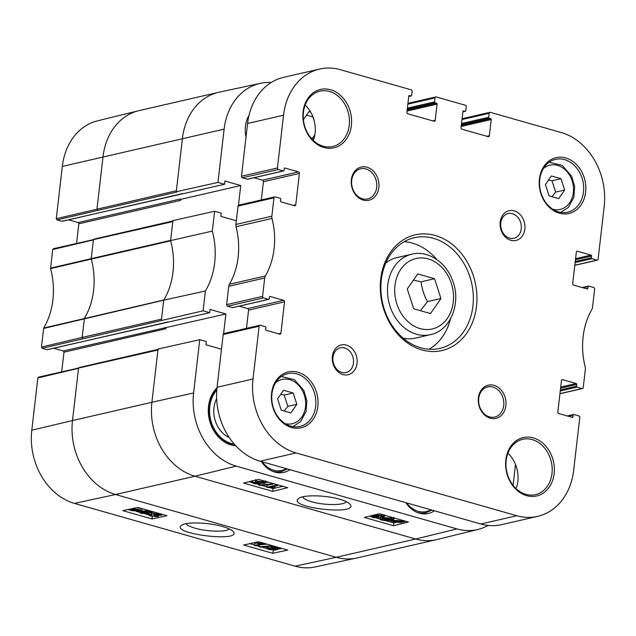 <?xml version="1.0" encoding="UTF-8"?>
<svg xmlns="http://www.w3.org/2000/svg" width="636" height="636" viewBox="0 0 636 636"><rect width="100%" height="100%" fill="white"/><g stroke="black" fill="none" stroke-linecap="round" stroke-linejoin="round"><path stroke-width="0.95" d="M229.262 528.937C226.821 532.213 206.946 531.775 194.95 528.15C189.989 526.719 187.024 525.233 186.046 523.69M222.735 526.576C208.703 522.402 185.807 521.679 181.586 525.28C169.271 533.779 242.714 542.723 233.245 531.601C231.695 529.844 228.189 528.166 222.735 526.576M38.796 377.172L37.85 377.935L31.8 430.19A61.326 49.266 77 0 0 74.428 503.394L295.144 566.183A61.326 49.266 77 0 0 315.186 566.946L356.51 558.066A61.946 49.767 -103 0 1 336.269 557.295L295.144 566.183M243.612 545.004L258.566 541.777L287.718 550.068L272.757 553.304L243.612 545.004M122.843 510.652L137.797 507.417L166.95 515.709L151.996 518.944L122.843 510.652M221.471 349.196L205.961 344.784L206.334 341.548L199.76 339.68L158.062 349.021L157.943 350.023L38.446 377.164M53.655 248.763L52.701 249.527L50.586 268.591A70.31 56.485 -103 0 1 43.701 328.057L41.42 347.073L42.135 348.305L203.099 310.813L209.681 312.681L210.055 309.446L225.875 313.953L63.25 350.969A1.034 0.827 -103 0 1 63.966 352.201L165.837 328.748A1.034 0.827 77 0 0 165.121 327.516M76.574 243.246L78.824 223.793L180.696 200.34L180.807 199.338L179.98 199.1L78.109 222.56A1.034 0.827 -103 0 1 78.824 223.793M78.109 222.56L68.577 219.849M61.907 221.296L56.994 219.897L177.094 191.985L176.259 191.746L217.957 182.405L224.532 184.273L61.907 221.296A1.034 0.827 77 0 0 62.256 221.304L182.683 193.575M97.69 210.27L96.974 209.037L103.016 156.774A61.946 49.767 -103 0 1 138.521 110.759L97.467 120.848A61.326 49.266 77 0 0 62.32 166.409L56.278 218.665L56.994 219.897M61.716 371.663L63.966 352.201M63.25 350.969L53.718 348.258M209.681 312.681L47.048 349.705A1.034 0.827 77 0 0 47.398 349.713L167.825 321.983M47.048 349.705L42.135 348.305M224.532 184.273L224.913 181.037L240.734 185.545L238.444 205.301M240.734 185.545L180.807 199.338M180.696 200.34A1.034 0.827 77 0 0 179.98 199.1M236.33 220.787L220.819 216.375L221.193 213.14L214.618 211.271L172.92 220.613L172.801 221.614L53.297 248.755M151.996 518.944L152.298 516.44M136.024 511.312L139.085 512.179M145.509 514.007L148.498 514.858L149.19 514.365L150.867 514.77L150.366 515.168M272.757 553.304L273.369 550.259M276.421 549.599L278.361 549.178M279.729 548.884L281.899 548.415M249.789 543.677L254.535 545.028M256.793 545.664L259.138 546.332M261.603 547.032L266.508 548.431M141.971 509.102L143.068 508.919M139.864 508.005L140.612 508.22M151.01 513.578L154.158 514.262M149.365 512.393L151.106 512.783L150.867 514.77L151.551 515.852L156.599 515.852M254.487 545.394L261.507 543.883L257.119 543.295L258.184 543.065L265.029 543.883L256.022 545.831L254.487 545.394L254.734 543.406L257.167 542.882M261.706 544.607L267.08 544.201M151.837 512.926L147.95 511.296L143.179 511.535L147.417 512.139L149.261 513.252L148.204 513.816L141.224 513.371L139.093 512.139L141.232 511.193L146.359 510.756L150.525 511.431C152.521 512.02 152.958 512.521 151.837 512.926L152.553 511.614M150.303 511.893L150.231 512.513L150.597 512.139M141.701 511.972L146.129 512.258L147.353 512.974L142.09 513.165L140.89 512.433L141.701 511.972M140.103 508.188L139.856 510.183L141.796 510.525L139.992 510.414L138.815 511.113L131.771 510.652L127.979 509.539M141.788 508.554L141.582 510.287M131.946 508.681L137.94 509.309L139.856 510.183M128.297 509.476L130.038 509.094M138.672 510.334L137.654 510.795L132.415 510.501L131.056 509.865L138.672 510.334M138.624 510.104L130.984 509.635L131.986 509.166L137.273 509.46L138.624 510.104M129.744 509.158L129.696 509.563M142.027 508.625L141.796 510.525M272.041 547.954L271.985 547.024L277.876 547.54L279.904 548.661L275.523 548.94L276.414 549.655L275.579 550.108L268.75 549.528L266.476 548.272L267.382 547.763L272.041 547.954M271.469 546.284L271.341 547.373L272.081 546.245M273.607 547.461L277.002 547.747L277.59 548.63L273.098 547.739M278.067 548.359L277.59 548.63L277.67 547.978M268.956 548.216L273.249 548.534C274.768 549.003 275.006 549.385 273.981 549.663L269.664 549.337C268.169 548.86 267.939 548.486 268.956 548.216L268.32 548.582M274.617 549.321L273.981 549.663L274.084 548.828M259.083 546.777L271.977 545.807L273.21 546.157L260.323 547.135L259.083 546.777L259.281 545.132M258.335 541.824L258.184 543.065M257.262 542.055L257.119 543.295M149.436 512.378L149.19 514.365M156.09 515.383L155.995 516.178C156.981 515.915 156.742 515.558 155.295 515.104L154.095 514.826L155.224 514.659L159.501 515.136L158.857 514.254L153.65 513.483L159.731 514.047L161.767 515.168L157.521 515.494L158.483 516.193L157.649 516.639L150.629 516.042L148.498 514.842L148.633 513.705M159.58 514.508L159.501 515.136L159.978 514.882M153.825 511.98L153.65 513.483M155.311 513.928L155.224 514.659M154.23 513.689L154.095 514.826M515.502 464.463L513.252 483.869A61.326 49.266 -103 0 1 513.069 485.316M488.186 525.431A61.326 49.266 -103 0 1 478.105 529.43A61.326 49.266 -103 0 1 456.942 528.921L236.226 466.132A61.326 49.266 -103 0 1 193.598 392.937L199.76 339.68M217.957 182.405L224.118 129.148A61.326 49.266 -103 0 1 260.394 83.332A61.326 49.266 -103 0 1 271.206 82.513M176.259 191.746L182.421 138.489A61.946 49.767 -103 0 1 218.49 92.339A61.946 49.767 -103 0 1 219.062 92.212L260.394 83.332M43.574 328.462L163.714 300.184L205.396 290.978A70.31 56.485 77 0 0 212.321 231.107L214.618 211.271M163.714 300.184A69.69 55.984 77 0 0 163.818 300.001A69.69 55.984 77 0 0 170.671 240.821A69.69 55.984 77 0 0 170.607 240.591L212.321 231.107M170.607 240.591L172.801 221.614M161.401 320.154L163.683 300.415M225.875 313.953L223.594 333.709M165.837 328.748L165.956 327.747M203.099 310.813L205.396 290.978M247.03 119.52A17.156 13.785 -103 0 1 248.183 119.393M246.021 137.01A27.102 21.775 -103 0 1 249.034 115.307M289.889 469.678A26.585 21.354 -103 0 1 283.831 472.373A26.585 21.354 -103 0 1 261.404 461.577M434.396 510.788A26.585 21.354 -103 0 1 428.33 513.483A26.585 21.354 -103 0 1 405.903 502.686M217.011 387.769A32.523 26.124 77 0 0 210.246 422.884A32.523 26.124 77 0 0 235.805 445.82M313.93 138.759L310.909 137.901M303.396 119.64L308.913 111.626L310.718 112.143M314.454 121.81L312.896 116.929L306.512 115.108M312.411 138.33L314.868 134.76M234.589 444.477A30.973 24.884 -103 0 1 210.492 422.566A30.973 24.884 -103 0 1 216.86 389.304M272.717 491.358L243.564 483.066L258.574 479.393L287.718 487.693L272.717 491.358L273.035 488.559L282.845 486.302M379.334 513.753L408.487 522.045L393.477 525.71L364.333 517.418L379.334 513.753M339.64 499.22C325.799 495.102 303.118 494.633 298.674 498.433C285.588 507.623 360.079 516.019 349.999 504.237C348.401 502.44 344.95 500.771 339.64 499.22M346.302 501.685C344.537 505.453 324.106 505.525 311.751 501.764C306.401 500.214 303.396 498.576 302.72 496.835M393.477 525.71L393.803 522.919L395.695 522.482M369.786 516.082L370.653 516.329M376.949 518.125L379.978 518.984M386.291 520.781L393.803 522.919M249.026 481.73L251.951 482.565M258.057 484.298L258.709 484.489M261.476 485.276L266.889 486.81M269.958 487.685L273.035 488.559M382.053 517.394L383.19 517.958M384.025 515.764L385.44 515.486M380.813 516.599L380.582 518.586L379.97 519.04L380.201 517.044L380.813 516.599L382.427 517.012L381.823 519.381L382.888 519.93L389.248 519.946L385.011 519.358L383.158 518.229L384.224 517.632L391.212 518.038L393.342 519.286L391.196 520.28L386.06 520.773L381.894 520.113C379.899 519.525 379.461 519.016 380.582 518.586L381.839 519.254M392.921 518.682L394.916 518.181M378.428 515.828L379.008 516.035L378.778 518.03L372.68 517.497L370.645 516.36L374.906 515.987L374.199 515.009M265.435 482.501L268.551 482.239M275.952 484.346L275.849 485.244L277.383 485.681L270.356 487.303L274.752 487.868L273.679 488.114L266.826 487.327L267.056 485.332L270.809 484.473M272.828 484.004L273.901 483.758M390.727 519.477L386.298 519.222L385.074 518.499L390.345 518.26L391.545 519L390.727 519.477L390.846 518.427M384.589 519.23L384.47 520.232M392.563 521.305L390.623 520.971L392.436 521.075L393.612 520.343L400.664 520.757L404.544 521.965L402.731 521.862L401.586 522.609L394.479 522.188L392.563 521.305M393.756 521.146L394.773 520.661L400.012 520.924L401.38 521.568L393.756 521.146M393.803 521.377L401.451 521.798L400.442 522.291L395.155 522.029L393.803 521.377M404.663 520.956L404.544 521.965M404.416 520.892L404.321 521.727M402.731 520.407L402.596 521.631M392.571 519.874L392.436 521.075M390.695 520.391L390.623 520.971M374.779 514.818L381.799 515.367L383.929 516.583L383.238 517.076L381.56 516.678L382.069 516.265M381.656 515.852L381.56 516.678L380.877 515.573L375.828 515.621M376.433 515.271C375.447 515.558 375.677 515.923 377.132 516.368L378.333 516.647L377.204 516.83L372.919 516.368L373.563 517.275L378.778 518.03M372.919 516.368L372.442 516.647M377.53 516.774L377.442 517.545M378.5 515.176L378.333 516.647M277.487 484.775L277.383 485.681M266.826 487.327L275.849 485.244M274.935 486.246L274.752 487.868M272.788 484.298L259.885 485.411L258.645 485.061L271.556 483.948L272.788 484.298L272.884 483.471M271.651 483.114L271.556 483.948M258.733 484.298L258.645 485.061M259.822 483.201L259.878 484.155L253.979 483.67L251.951 482.541L256.348 482.207L255.457 481.484L256.292 481.007L263.129 481.547L265.395 482.827L264.489 483.352L259.822 483.201M260.577 483.336L259.878 484.155M258.335 483.034L258.256 483.718L254.853 483.455L254.273 482.549L257.66 482.803L258.256 483.718L258.765 483.432M253.796 482.827L254.273 482.549M263.01 482.04L262.914 482.907L258.614 482.613C257.103 482.136 256.857 481.754 257.89 481.452L262.215 481.754C263.702 482.239 263.932 482.621 262.914 482.907L263.55 482.517M257.254 481.818L257.89 481.452M234.286 444.135A30.973 24.884 -103 0 1 211.414 422.447A30.973 24.884 -103 0 1 216.797 390.106M229.262 437.568A25.814 20.734 -103 0 1 216.653 398.621M259.878 325.274L223.92 333.55A1.288 1.034 77 0 0 223.172 334.512L217.067 387.268A61.946 49.767 77 0 0 260.132 461.211L480.84 524A61.946 49.767 77 0 0 501.653 524.644L537.611 516.368A61.946 49.767 -103 0 1 516.798 515.724L296.082 452.935A61.946 49.767 -103 0 1 253.025 378.992L259.122 326.236A1.288 1.034 -103 0 1 260.315 325.29L265.307 326.705A0.771 0.62 -103 0 1 265.848 327.635L265.641 329.376A0.771 0.62 77 0 0 266.182 330.299L279.721 334.146A1.288 1.034 77 0 0 280.905 333.2L284.531 301.846A1.288 1.034 77 0 0 283.632 300.303L270.101 296.455A0.771 0.62 77 0 0 269.386 297.02L269.187 298.769A0.771 0.62 -103 0 1 268.479 299.333L263.479 297.91A1.288 1.034 -103 0 1 262.581 296.376L264.703 278.004A5.16 4.15 -103 0 1 265.355 275.984A69.69 55.984 77 0 0 272.009 218.442A5.16 4.15 -103 0 1 271.858 216.2L273.981 197.828A1.288 1.034 -103 0 1 275.165 196.874L280.166 198.297A0.771 0.62 -103 0 1 280.707 199.227L280.5 200.968A0.771 0.62 77 0 0 281.04 201.89L294.571 205.738A1.288 1.034 77 0 0 295.764 204.792L299.389 173.437A1.288 1.034 77 0 0 298.491 171.895L284.96 168.047A0.771 0.62 77 0 0 284.244 168.612L284.046 170.353A0.771 0.62 -103 0 1 283.33 170.925L278.337 169.502A1.288 1.034 -103 0 1 277.439 167.96L283.545 115.203A61.946 49.767 -103 0 1 319.614 69.054A61.946 49.767 -103 0 1 340.427 69.698L411.222 89.835A1.288 1.034 -103 0 1 412.12 91.377L411.659 95.36A0.771 0.62 -103 0 1 410.943 95.925L409.489 95.511A0.771 0.62 77 0 0 408.781 96.084L406.905 112.254A1.288 1.034 77 0 0 407.803 113.796L434.038 121.261A1.288 1.034 77 0 0 435.223 120.315L437.091 104.137A0.771 0.62 77 0 0 436.558 103.215L435.096 102.801A0.771 0.62 -103 0 1 434.563 101.871L435.024 97.896A1.288 1.034 -103 0 1 436.209 96.942L465.353 105.234A1.288 1.034 -103 0 1 466.252 106.776L465.791 110.759A0.771 0.62 -103 0 1 465.083 111.332L463.628 110.91A0.771 0.62 77 0 0 462.913 111.483L461.044 127.661A1.288 1.034 77 0 0 461.943 129.195L488.178 136.661A1.288 1.034 77 0 0 489.362 135.714L491.231 119.536A0.771 0.62 77 0 0 490.69 118.614L489.235 118.201A0.771 0.62 -103 0 1 488.694 117.278L489.156 113.295A1.288 1.034 -103 0 1 490.34 112.349L561.135 132.487A61.946 49.767 -103 0 1 604.2 206.43L598.094 259.186A1.288 1.034 -103 0 1 596.91 260.132L591.917 258.709A0.771 0.62 -103 0 1 591.377 257.787L591.575 256.046A0.771 0.62 77 0 0 591.035 255.123L577.504 251.268A1.288 1.034 77 0 0 576.319 252.222L572.694 283.577A1.288 1.034 77 0 0 573.585 285.111L587.123 288.967A0.771 0.62 77 0 0 587.831 288.394L588.038 286.653A0.771 0.62 -103 0 1 588.745 286.089L593.746 287.504A1.288 1.034 -103 0 1 594.644 289.046L592.514 307.411A5.16 4.15 -103 0 1 591.87 309.43A69.69 55.984 77 0 0 585.207 366.98A5.16 4.15 -103 0 1 585.366 369.23L583.236 387.594A1.288 1.034 -103 0 1 582.051 388.54L577.059 387.117A0.771 0.62 -103 0 1 576.518 386.195L576.717 384.454A0.771 0.62 77 0 0 576.184 383.532L562.645 379.676A1.288 1.034 77 0 0 561.461 380.63L557.836 411.985A1.288 1.034 77 0 0 558.734 413.527L572.265 417.375A0.771 0.62 77 0 0 572.972 416.803L573.179 415.062A0.771 0.62 -103 0 1 573.887 414.497L578.887 415.912A1.288 1.034 -103 0 1 579.786 417.455L573.68 470.211A61.946 49.767 -103 0 1 537.611 516.368M239.144 306.155L247.682 308.587A1.288 1.034 -103 0 1 248.573 310.122L246.466 328.359M274.736 196.866L238.778 205.142A1.288 1.034 77 0 0 238.031 206.104L235.9 224.476A5.16 4.15 77 0 0 236.059 226.718A69.69 55.984 -103 0 1 229.397 284.26A5.16 4.15 77 0 0 228.753 286.28L226.623 304.652A1.288 1.034 77 0 0 227.521 306.194L232.522 307.617A0.771 0.62 77 0 0 233.015 307.498M254.003 177.746L262.533 180.179A1.288 1.034 -103 0 1 263.431 181.713L261.324 199.95M319.614 69.054L283.656 77.33A61.946 49.767 77 0 0 247.587 123.487L241.481 176.244A1.288 1.034 77 0 0 242.38 177.786L247.38 179.209A0.771 0.62 77 0 0 247.865 179.09M516.09 488.631A28.397 22.809 77 0 0 507.933 453.214M532.253 439.611A28.397 22.809 -103 0 1 552.151 467.698A28.397 22.809 -103 0 1 535.456 494.657A28.397 22.809 -103 0 1 506.86 472.103A28.397 22.809 -103 0 1 522.712 439.317A28.397 22.809 -103 0 1 532.253 439.611M533.326 437.91A29.94 24.049 77 0 0 507.401 475.267A29.94 24.049 77 0 0 549.234 487.168A29.94 24.049 77 0 0 533.326 437.91M313.333 140.484A28.397 22.809 77 0 0 305.177 105.067M329.504 91.473A28.397 22.809 -103 0 1 349.403 119.56A28.397 22.809 -103 0 1 332.708 146.519A28.397 22.809 -103 0 1 304.111 123.964A28.397 22.809 -103 0 1 319.964 91.179A28.397 22.809 -103 0 1 329.504 91.473M330.577 89.771A29.94 24.049 77 0 0 304.652 127.121A29.94 24.049 77 0 0 346.485 139.022A29.94 24.049 77 0 0 330.577 89.771M492.956 387.046A15.487 12.442 -103 0 1 503.807 402.373A15.487 12.442 -103 0 1 494.705 417.073A15.487 12.442 -103 0 1 479.107 404.774A15.487 12.442 -103 0 1 487.756 386.887A15.487 12.442 -103 0 1 492.956 387.046M494.029 385.352A17.037 13.682 77 0 0 479.274 406.603A17.037 13.682 77 0 0 503.076 413.368A17.037 13.682 77 0 0 494.029 385.352M365.923 168.922A15.487 12.442 -103 0 1 376.774 184.241A15.487 12.442 -103 0 1 367.672 198.949A15.487 12.442 -103 0 1 352.074 186.642A15.487 12.442 -103 0 1 360.723 168.763A15.487 12.442 -103 0 1 365.923 168.922M366.996 167.22A17.037 13.682 77 0 0 352.241 188.471A17.037 13.682 77 0 0 376.043 195.244A17.037 13.682 77 0 0 366.996 167.22M346.413 345.11A15.272 12.267 77 0 0 333.185 364.166A15.272 12.267 77 0 0 354.53 370.231A15.272 12.267 77 0 0 346.413 345.11M565.722 157.951A28.652 23.015 77 0 0 540.91 193.694A28.652 23.015 77 0 0 580.938 205.078A28.652 23.015 77 0 0 565.722 157.951M297.894 372.219A28.652 23.015 77 0 0 273.083 407.962A28.652 23.015 77 0 0 313.119 419.355A28.652 23.015 77 0 0 297.894 372.219M435.231 235.471A59.371 47.692 77 0 0 383.826 309.533A59.371 47.692 77 0 0 466.776 333.129A59.371 47.692 77 0 0 435.231 235.471M514.214 210.858A15.272 12.267 77 0 0 500.993 229.914A15.272 12.267 77 0 0 522.331 235.98A15.272 12.267 77 0 0 514.214 210.858M296.821 373.92A27.102 21.775 -103 0 1 315.814 400.736A27.102 21.775 -103 0 1 299.882 426.462A27.102 21.775 -103 0 1 272.582 404.941A27.102 21.775 -103 0 1 287.718 373.642A27.102 21.775 -103 0 1 296.821 373.92M564.649 159.652A27.102 21.775 -103 0 1 583.641 186.459A27.102 21.775 -103 0 1 567.71 212.193A27.102 21.775 -103 0 1 540.409 190.665A27.102 21.775 -103 0 1 555.538 159.366A27.102 21.775 -103 0 1 564.649 159.652M558.686 198.623L549.075 195.888L545.418 184.559L551.372 175.973L560.992 178.716L564.649 190.037L558.686 198.623M552.008 196.723L555.657 192.104L552 180.783L560.992 178.716M555.657 192.104L564.649 190.037M552 180.783L548.558 180.036M433.45 238.309A56.787 45.617 -103 0 1 473.24 294.484A56.787 45.617 -103 0 1 439.858 348.393A56.787 45.617 -103 0 1 382.657 303.293A56.787 45.617 -103 0 1 414.37 237.713A56.787 45.617 -103 0 1 433.45 238.309M436.821 259.56A56.787 45.617 77 0 0 412.47 243.135A56.787 45.617 77 0 0 404.242 241.696M429.006 349.244A56.787 45.617 77 0 0 450.495 318.93M385.798 263.065A41.3 33.175 -103 0 1 396.872 257.636L411.85 254.185A41.3 33.175 77 0 0 387.57 293.395A41.3 33.175 77 0 0 416.516 334.25A41.3 33.175 77 0 0 430.389 334.679L415.403 338.129A41.3 33.175 -103 0 1 403.073 338.098M430.516 313.556L413.686 308.77L407.286 288.959L417.717 273.933L434.547 278.719L440.947 298.53L430.516 313.556M420.42 310.686L427.464 301.639C424.069 295.327 421.938 288.72 421.064 281.827L434.547 278.719M427.464 301.639L440.947 298.53M421.064 281.827L413.424 280.11M344.625 347.948A12.688 10.192 -103 0 1 353.521 360.501A12.688 10.192 -103 0 1 346.056 372.545A12.688 10.192 -103 0 1 333.272 362.464A12.688 10.192 -103 0 1 340.363 347.812A12.688 10.192 -103 0 1 344.625 347.948M512.433 213.696A12.688 10.192 -103 0 1 521.321 226.249A12.688 10.192 -103 0 1 513.864 238.293A12.688 10.192 -103 0 1 501.081 228.221A12.688 10.192 -103 0 1 508.164 213.561A12.688 10.192 -103 0 1 512.433 213.696M290.867 412.891L281.247 410.156L277.59 398.836L283.553 390.25L293.172 392.984L296.829 404.305L290.867 412.891M284.181 410.991L287.838 406.372L284.181 395.051L280.73 394.304M284.181 395.051L293.172 392.984M287.838 406.372L296.829 404.305M478.105 529.43L437.059 539.519A61.946 49.767 -103 0 1 436.487 539.654A61.946 49.767 -103 0 1 415.674 539.01L336.269 557.295L115.561 494.506L74.428 503.394M456.942 528.921L415.674 539.01L194.958 476.221L115.561 494.506A61.946 49.767 -103 0 1 72.496 420.563L31.8 430.19M37.85 377.935L78.546 368.308L72.496 420.563L151.901 402.278L157.943 350.023M436.487 539.654L357.082 557.939A61.946 49.767 -103 0 1 356.51 558.066M50.586 268.591L91.266 259.106L91.234 258.645L50.554 268.13M170.631 240.36L91.234 258.645L93.405 239.891L52.701 249.527M176.371 190.752L56.278 218.665M224.118 129.148L62.32 166.409M82.831 338.678L82.116 337.446L41.42 347.073M161.512 319.161L82.116 337.446L84.421 318.286A69.69 55.984 77 0 0 91.266 259.106L170.671 240.821M138.521 110.759A61.946 49.767 -103 0 1 139.093 110.624L218.49 92.339M163.818 300.001L43.701 328.057M146.463 509.881L146.359 510.756M141.319 510.493L141.232 511.193M147.52 511.257L147.417 512.139M142.241 511.885L142.09 513.165M146.67 512.433L146.55 513.387M138.155 507.52L137.94 509.309M132.479 509.953L132.415 510.501M137.718 510.271L137.654 510.795M267.525 546.586L267.382 547.763M269.807 548.113L269.664 549.337M274.315 547.389L274.203 548.351M155.558 513.904L155.454 514.739M151.789 513.856L151.551 515.852M236.226 466.132L194.958 476.221A61.946 49.767 -103 0 1 151.901 402.278L193.598 392.937M272.129 471.085A25.297 20.32 77 0 0 272.939 471.34A25.297 20.32 77 0 0 281.438 471.602L277.137 472.596M286.303 468.66A24.263 19.493 -103 0 1 273.655 470.203A24.263 19.493 -103 0 1 262.167 461.792M416.628 512.195A25.297 20.32 77 0 0 417.447 512.449A25.297 20.32 77 0 0 425.945 512.711L421.636 513.705M430.81 509.77A24.263 19.493 -103 0 1 418.162 511.312A24.263 19.493 -103 0 1 406.666 502.901M391.307 517.155L391.212 518.038M384.454 515.645L384.224 517.632M383.118 517.942L382.888 519.93M386.442 517.966L386.298 519.222M402.039 520.208L401.928 521.202M400.767 519.851L400.664 520.757M393.843 518.356L393.612 520.343M392.794 519.779L392.69 520.677M395.218 521.456L395.155 522.029M400.505 521.743L400.442 522.291M381.902 514.484L381.799 515.367M373.674 516.281L373.563 517.275M377.275 515.16L377.132 516.368M263.225 480.721L263.129 481.547M256.419 479.926L256.292 481.007M252.85 480.792L252.699 482.096M258.765 481.341L258.614 482.613M254.972 482.47L254.853 483.455M560.586 388.167L576.717 384.454M560.388 389.908L576.518 386.195M560.26 390.989L577.059 387.117M559.958 393.628L582.051 388.54M583.045 287.806L588.038 286.653M586.336 288.744L587.831 288.394M576.685 251.459L577.504 251.268M575.572 258.685L591.035 255.123M575.445 259.758L591.575 256.046M575.246 261.499L591.377 257.787M575.119 262.581L591.917 258.709M574.817 265.22L596.91 260.132M461.982 119.552L489.156 113.295M461.521 123.535L488.694 117.278M461.394 124.608L489.235 118.201M461.307 125.379L490.69 118.614M461.18 126.461L491.231 119.536M486.866 136.287L489.362 135.714M463.135 111.03L463.628 110.91M462.873 111.841L465.083 111.332M407.843 104.153L435.024 97.896M407.382 108.136L434.563 101.871M407.255 109.209L435.096 102.801M407.167 109.98L436.558 103.215M407.048 111.061L437.091 104.137M432.726 120.888L435.223 120.315M408.996 95.623L409.489 95.511M408.733 96.434L410.943 95.925M247.587 123.487L283.545 115.203M241.481 176.244L277.439 167.96M242.38 177.786L278.337 169.502M247.38 179.209L283.33 170.925M284.467 168.158L284.96 168.047M262.533 180.179L298.491 171.895M263.431 181.713L299.389 173.437M293.26 205.364L295.764 204.792M238.031 206.104L273.981 197.828M235.9 224.476L271.858 216.2M236.059 226.718L272.009 218.442M229.397 284.26L265.355 275.984M228.753 286.28L264.703 278.004M226.623 304.652L262.581 296.376M227.521 306.194L263.479 297.91M232.522 307.617L268.479 299.333M269.608 296.567L270.101 296.455M247.682 308.587L283.632 300.303M248.573 310.122L284.531 301.846M278.409 333.773L280.905 333.2M223.172 334.512L259.122 326.236M217.067 387.268L253.025 378.992M260.132 461.211L296.082 452.935M480.84 524L516.798 515.724M568.187 416.214L573.179 415.062M571.478 417.152L572.972 416.803M561.827 379.867L562.645 379.676M560.713 387.093L576.184 383.532M543.462 168.461A22.713 18.245 -103 0 1 572.813 183.208A22.713 18.245 -103 0 1 552.867 209.3M420.086 328.581A36.141 29.025 -103 0 1 400.887 269.139A36.141 29.025 -103 0 1 451.377 283.505A36.141 29.025 -103 0 1 420.086 328.581M275.642 382.729A22.713 18.245 -103 0 1 304.986 397.476A22.713 18.245 -103 0 1 285.047 423.568M139.093 512.139L139.228 511.01M149.261 513.252L149.5 511.257M266.476 548.272L266.715 546.276M276.414 549.655L276.477 549.091M279.904 548.661L279.999 547.874M158.483 516.193L158.547 515.629M161.767 515.168L161.878 514.27M158.547 349.251L79.15 367.536M173.405 220.843L94.001 239.128M281.438 471.602L287.361 468.963M425.945 512.711L431.868 510.072M393.342 519.286L393.573 517.291M383.158 518.229L383.293 517.06M383.929 516.583L384.16 514.596M370.645 516.36L370.709 515.86M265.395 482.827L265.625 480.832M255.457 481.484L255.688 479.496M251.951 482.541L252.182 480.546M559.942 393.748L582.489 388.556M582.123 287.544L588.483 286.081M574.801 265.339L597.347 260.148M462.078 118.741L489.911 112.334M462.865 111.904L465.345 111.34M407.938 103.342L435.771 96.934M408.725 96.505L411.206 95.933M247.635 179.217L283.592 170.933M232.784 307.625L268.734 299.341M567.264 415.952L573.632 414.489M560.721 212.384L568.385 207.408L573.887 197.239L574.658 186.61L571.645 176.188L562.256 165.4L549.17 162.252M430.389 334.679C451.186 330.577 461.839 301.846 452.148 279.435C445.136 261.253 427.217 250.234 411.85 254.185M292.894 426.661L300.558 421.684L306.067 411.508L306.83 400.887L303.817 390.456L294.428 379.676L281.351 376.52"/></g></svg>
